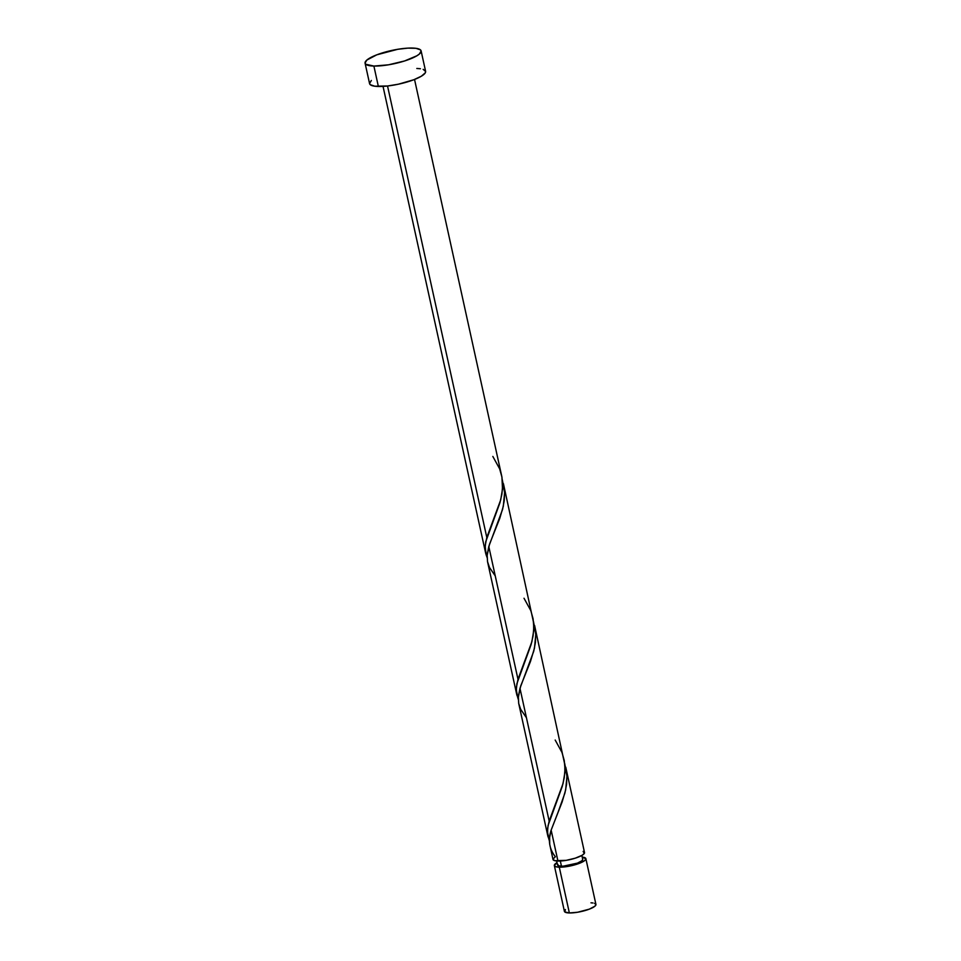 <?xml version="1.0" encoding="UTF-8"?>
<svg xmlns="http://www.w3.org/2000/svg" width="961" height="961" viewBox="0 0 961 961"><rect width="100%" height="100%" fill="white"/><g stroke="black" fill="none" stroke-linecap="round" stroke-linejoin="round"><path stroke-width="1.44" d="M559.29 867.182A16.133 3.796 167.6 0 1 554.353 865.585A16.133 3.796 167.6 0 1 557.008 862.666L554.329 865.501L555.722 866.69L559.29 867.182L569.356 912.95L559.29 867.182L570.594 865.897L581.597 862.389L584.865 860.431L585.874 858.726L582.222 857.116A16.133 3.796 167.6 0 1 585.862 858.653A16.133 3.796 167.6 0 1 576.732 864.263A16.133 3.796 167.6 0 1 559.29 867.182M554.353 865.585L564.407 911.352A16.133 3.796 -12.4 0 0 569.356 912.95L564.792 911.941L565.416 909.562M556.635 860.984L557.5 864.888A12.901 3.039 -12.4 0 0 561.452 866.173L560.323 861.02L561.452 866.173L563.422 866.137L577.441 863.122L581.91 860.768L582.714 859.41M373.889 66.057A28.686 6.739 167.6 0 1 365.084 63.21A28.686 6.739 167.6 0 1 381.313 53.239A28.686 6.739 167.6 0 1 412.317 48.05A28.686 6.739 167.6 0 1 421.11 50.897A28.686 6.739 167.6 0 1 404.893 60.867A28.686 6.739 167.6 0 1 373.889 66.057L378.37 86.478L373.889 66.057L365.769 64.267L365.06 63.078L366.862 60.05L376.808 54.813L397.722 49.299L407.957 48.122L415.933 48.314L420.425 49.84L421.134 51.029L419.332 54.068L416.894 55.774L404.629 60.951L388.472 64.819L373.889 66.057M365.084 63.21L369.577 83.631A28.686 6.739 -12.4 0 0 378.37 86.478A28.686 6.739 -12.4 0 0 409.386 81.289A28.686 6.739 -12.4 0 0 425.603 71.318L421.11 50.897M492.837 456.439L499.648 468.848L501.906 476.992L502.639 485.449L501.906 494.086L499.924 502.759L485.725 541.836L485.101 548.287L487.095 557.548L485.978 554.437L485.173 545.848L486.807 537.463L387.535 85.997L486.807 537.463L500.681 499.948L502.495 489.101L501.942 477.136L414.539 79.451M485.737 553.524L383.031 86.382M549.716 844.275L552.995 859.458A16.133 3.796 -12.4 0 0 557.945 861.056L551.146 830.124L549.62 837.475L549.716 844.275M518.7 703.44L518.339 696.701L519.973 688.328L549.163 821.078L519.973 688.328L533.739 651.222L535.409 642.549L535.757 633.936L533.511 621.671M555.182 740.042L561.993 752.451L564.263 760.595L564.996 769.052L564.251 777.701L562.281 786.362L548.082 825.451L547.458 831.902L549.452 841.151L547.662 834.821L547.65 828.214L549.163 821.078L563.038 783.563L564.852 772.716L564.816 764.692L534.736 626.14M548.046 836.935L518.82 703.969M487.527 561.632L487.167 554.893L488.789 546.521L517.979 679.271L488.789 546.521L502.567 509.414L504.225 500.741L504.573 492.14L502.339 479.863M524.009 598.247L530.82 610.643L533.091 618.788L533.811 627.257L533.079 635.894L531.109 644.567L516.91 683.643L516.273 690.094L518.267 699.356L516.55 693.47L516.357 687.656L517.979 679.271L531.865 641.756L533.667 630.909L533.631 622.884L503.564 484.332M516.922 695.332L487.635 562.161M564.66 763.394L566.954 776.38L565.657 789.894L562.125 801.991L551.146 830.124L557.945 861.056A16.133 3.796 -12.4 0 0 575.387 858.137A16.133 3.796 -12.4 0 0 584.516 852.527L565.921 767.947M565.753 767.202L566.029 768.488M533.487 621.587L535.782 634.572L534.484 648.086L530.46 661.504L520.658 686.094L518.303 697.41L518.724 703.548L520.694 709.35L526.424 717.699M534.568 625.407L534.857 626.68M502.303 479.779L504.597 492.765L503.3 506.279L499.768 518.375L489.485 544.298L487.119 555.602L487.551 561.741L489.521 567.543L495.251 575.891M503.396 483.599L503.672 484.873M558.005 812.405L551.146 830.124C547.866 840.106 549.26 848.983 555.338 856.731L552.995 859.098L554.713 860.672L566.161 860.359L575.243 858.185L582.138 855.278L584.324 853.404L583.147 851.422M416.81 68.471L420.425 68.736M423.164 69.348L425.627 71.45L425.255 72.88L421.374 76.195L413.879 79.715L398.455 84.184L387.655 85.985L374.754 86.214L370.261 84.688L369.553 83.499L371.354 80.472M557.656 864.179L558.593 865.777L561.452 866.173A12.901 3.039 -12.4 0 0 575.411 863.831A12.901 3.039 -12.4 0 0 582.714 859.35L581.849 855.446M590.979 902.823L593.009 902.968M594.547 903.316L595.94 904.493L594.919 906.199L589.333 909.142L577.561 912.253L569.356 912.95A16.133 3.796 -12.4 0 0 586.799 910.031A16.133 3.796 -12.4 0 0 595.928 904.421L585.862 858.653M558.077 812.213L564.924 793.029L566.582 784.356L566.93 775.743L564.696 763.478"/></g></svg>
